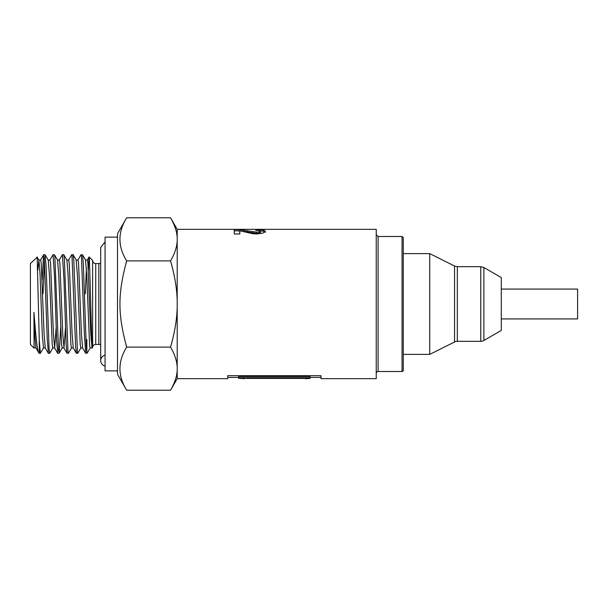 <?xml version="1.0" encoding="UTF-8"?>
<svg xmlns="http://www.w3.org/2000/svg" width="608" height="608" viewBox="0 0 608 608"><rect width="100%" height="100%" fill="white"/><g stroke="black" fill="none" stroke-linecap="round" stroke-linejoin="round"><path stroke-width="0.91" d="M43.563 347.905L40.326 353.248L39.269 339.56L39.269 353.309L40.402 353.309M52.896 347.905L49.734 353.309L49.066 348.376L46.155 267.231L45.068 254.699M44.399 259.624L43.046 293.732M42.142 280.303L43.571 254.98L44.293 258.233L47.211 338.382L48.397 353.301M60.656 327.697L59.257 352.898L58.528 350.124L54.887 257.336L54.477 254.76L53.063 254.691L54.492 275.789L56.673 341.422L57.73 353.301M49.902 260.095L53.063 254.691M71.562 347.898L68.476 353.233L67.997 351.508L64.357 258.955L63.81 254.76L62.411 254.691L63.954 279.536L66.143 344.158L66.872 352.898L68.4 353.309M59.234 260.095L62.396 254.691M80.894 347.898L77.809 353.24L77.467 352.503L73.826 260.938L73.051 254.691M68.567 260.102L71.653 254.76L71.964 255.33L75.605 346.568L76.41 353.309M92.614 347.556A3.108 3.108 0 0 1 95.73 344.44L95.73 263.56C93.837 263.378 92.804 262.337 92.614 260.444L92.614 347.556L92.036 348.118L90.752 333.716L87.886 263.249L87.316 260.026L85.477 260.019L86.708 274.314L89.574 344.751L90.144 347.981L91.945 347.981M91.063 339.811L91.306 335.206M85.333 293.732L86.397 268.181M76.144 260.019L77.376 274.284L80.241 344.751L80.811 347.974L82.604 347.981M76.19 260.019L77.984 260.019L78.554 263.249L81.419 333.731L82.566 347.905L85.728 353.309L87.347 352.83L90.227 347.905M63.81 254.76L66.895 260.095L68.043 274.269L70.908 344.751L71.478 347.974L73.272 347.981M66.857 260.019L68.651 260.019L69.221 263.249L72.086 333.708L73.234 347.905L76.319 353.248M54.477 254.76L57.562 260.102L58.71 274.284L61.575 344.759L62.145 347.981L63.984 347.981L65.474 327.697M57.517 260.019L59.318 260.019L59.888 263.249L62.753 333.678L63.984 347.981M45.144 254.767L48.23 260.102L49.377 274.307L52.242 344.759L52.812 347.981L54.652 347.981L56.141 327.689M48.184 260.019L49.985 260.019L50.555 263.241L53.42 333.686L54.652 347.974M37.772 270.37L38.904 260.095L40.044 274.322L42.332 335.555L43.495 347.981M38.813 260.019L40.652 260.019L41.222 263.241L44.088 333.708L45.235 347.898L48.321 353.24M403.294 370.264L403.294 237.736L402.048 236.497L402.048 371.503A1.246 1.246 0 0 0 403.294 370.264M238.632 377.416L227.711 377.416L227.711 378.662L177.209 378.662L177.209 229.338L376.23 229.338L376.23 378.662L321.001 378.662L321.001 377.416L310.004 377.416M376.23 373.373A1.87 1.87 0 0 1 378.092 371.503L402.048 371.503M260.444 230.934L263.31 231.184L265.468 232.378M241.748 231.086L256.401 233.328L259.464 233.046L260.528 232.355L260.528 231.146L259.396 230.546L255.656 230.333L256.234 229.604L263.31 229.953L265.468 231.177L263.013 233.1L256.842 233.974L252.844 233.723L239.765 230.774L239.803 233.996L234.262 233.996L234.202 229.55L240.16 229.733L256.401 232.127L259.464 231.838L260.528 231.139L260.528 232.355M234.202 230.789L240.16 230.964M239.765 230.774L239.795 233.996M256.234 230.341L256.234 229.604M252.746 233.008L252.746 231.808M246.141 378.419L304.167 378.419M305.125 378.662L310.004 378.465L310.004 376.504L238.632 376.504L238.632 378.275L244.933 378.662M227.711 378.662L227.711 375.691L321.001 375.691L321.001 378.662M310.004 377.735L238.632 377.735M170.536 390.214C175.112 382.234 177.338 375.052 177.209 368.661C177.338 362.262 175.112 355.08 170.536 347.107C175.112 331.155 177.338 316.783 177.209 304C177.338 291.217 175.112 276.845 170.536 260.893C175.112 252.92 177.338 245.738 177.209 239.339C177.338 232.948 175.112 225.766 170.536 217.786L126.684 217.786C117.701 232.157 117.701 246.529 126.684 260.893C117.701 293.862 117.701 314.138 126.684 347.107C117.701 361.471 117.701 375.843 126.684 390.214L170.536 390.214L177.209 378.662M126.684 390.214L117.504 374.308L117.504 233.692L126.684 217.786M92.006 348.088L89.46 260.596L89.194 257.26L88.882 257.944L88.358 270.37M86.397 348.376L86.86 339.56L86.86 352.845L86.199 345.207L83.288 263.272L82.559 254.98L81.062 254.691M39.269 352.845C37.582 355.057 35.819 336.437 33.934 312.368L34.071 348.11L30.4 344.44L30.4 263.56L37.149 257.184L39.269 339.56M38.813 352.853L35.902 347.905L34.922 337.106L33.934 312.368M126.684 347.107L170.536 347.107M126.684 260.893L170.536 260.893M33.934 347.54L35.94 347.981M77.892 260.102L80.978 254.767L81.434 256.234L84.345 333.503L85.652 353.24M117.504 237.12L105.062 237.12L105.062 370.88L117.504 370.88M95.73 263.56L98.838 263.56L98.838 344.44A6.224 6.224 0 0 1 100.708 344.728M105.062 366.077A5.601 5.601 0 0 1 105.062 355.156M483.869 340.495L501.288 330.44L501.288 277.56L483.869 267.505L483.869 340.495A6.224 6.224 0 0 1 480.761 341.331L480.761 266.669L483.869 267.505M457.338 341.331A6.224 6.224 0 0 0 454.556 341.985L454.556 266.015L457.338 266.669L457.338 341.331L480.761 341.331M454.556 341.985L429.734 354.396L429.734 253.604L403.294 253.604M501.288 289.066L501.288 318.934L501.288 289.066L577.6 289.066L577.6 318.934L501.288 318.934M402.048 236.497L378.092 236.497L378.092 371.503M263.31 231.184L263.31 229.953M259.464 233.046L259.464 231.838M256.401 233.328L256.401 232.127M247.638 231.929L247.638 230.706M240.16 230.82L240.16 229.733M48.397 353.309L49.734 353.309M43.73 254.691L45.068 254.691M57.73 353.309L59.067 353.309M76.395 353.309L77.733 353.309M71.729 254.691L73.066 254.691M43.48 347.981L45.281 347.981M378.092 236.497L376.23 234.627M177.209 229.338L170.536 217.786M92.614 260.444L89.102 256.933M87.339 352.83L86.86 353.309M38.783 352.83L39.269 353.309M82.475 254.76L85.561 260.095M73.142 254.752L76.228 260.095M59.143 353.24L62.229 347.905M37.08 256.948L38.904 260.095M87.225 260.095L89.049 256.948M63.893 347.905L66.979 353.24M54.56 347.898L57.646 353.233M40.561 260.095L43.647 254.76M95.73 344.44L98.838 344.44M98.838 263.56L100.708 263.272M105.062 241.923L100.708 247.38L100.708 360.62M480.761 266.669L457.338 266.669M454.556 266.015L429.734 253.604M429.734 354.396L403.294 354.396"/></g></svg>
